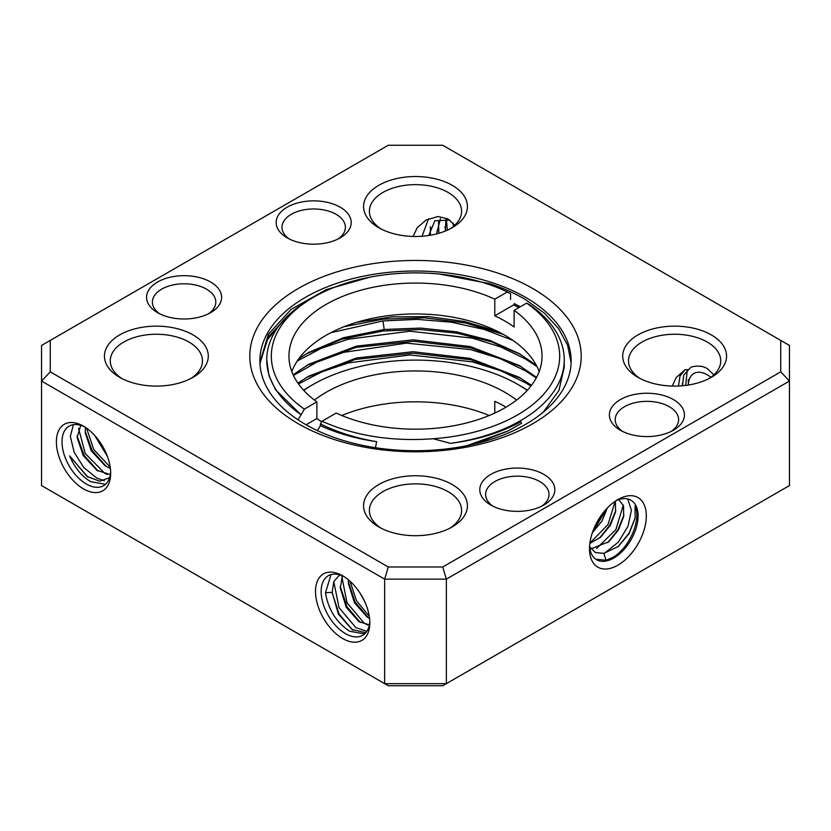 <?xml version="1.0" encoding="UTF-8"?>
<svg xmlns="http://www.w3.org/2000/svg" width="831" height="831" viewBox="0 0 831 831"><rect width="100%" height="100%" fill="white"/><g stroke="black" fill="none" stroke-linecap="round" stroke-linejoin="round"><path stroke-width="1.25" d="M428.578 218.771L422.034 236.253M454.765 225.222L448.106 218.969L438.03 216.496L425.981 220.101L417.11 227.871L413.132 236.461M380.962 228.899A46.11 26.623 180 0 1 369.39 211.261A46.11 26.623 180 0 1 397.852 186.674A46.11 26.623 180 0 1 448.106 192.439A46.11 26.623 180 0 1 461.61 211.261A46.11 26.623 180 0 1 450.038 228.899M442.736 685.741L388.264 685.741L41.55 485.564L41.55 381.055L384.649 579.145L384.649 683.653L446.351 683.653L442.736 685.741M789.45 485.564L446.351 683.653L446.351 579.145L789.45 381.055L789.45 485.564M50.276 371.852L50.276 340.398L41.55 345.436L41.55 381.055L50.276 371.852L388.264 566.981L442.736 566.981L446.351 579.145L384.649 579.145L388.264 566.981M342.663 575.81A38.403 22.167 -120 0 0 315.51 591.485A38.403 22.167 -120 0 0 342.663 638.509A38.403 22.167 60 0 0 369.816 622.835A38.403 22.167 60 0 0 342.663 575.81L342.663 575.81M83.536 426.199A38.403 22.167 -120 0 0 56.383 441.874A38.403 22.167 -120 0 0 83.536 488.908A38.403 22.167 60 0 0 110.679 473.223A38.403 22.167 60 0 0 83.536 426.199L83.536 426.199M617.9 499.556A40.179 23.195 -60 0 1 646.31 515.958A40.179 23.195 -60 0 1 617.9 565.163A40.179 23.195 -60 0 1 589.491 548.761A40.179 23.195 -60 0 1 617.9 499.556L617.9 499.556M780.725 371.852L789.45 381.055L789.45 345.436L780.725 340.398L780.725 371.852L442.736 566.981M50.276 340.398L388.264 145.259L442.736 145.259L780.725 340.398M298.329 423.768A165.701 95.669 180 0 1 298.329 288.471A165.701 95.669 180 0 1 532.671 288.471A165.701 95.669 180 0 1 532.671 423.768A165.701 95.669 180 0 1 298.329 423.768M378.78 227.715L378.78 227.715A51.927 29.978 180 0 1 378.78 185.313A51.927 29.978 180 0 1 452.22 185.313A51.927 29.978 180 0 1 452.22 227.715A51.927 29.978 180 0 1 378.78 227.715M287.152 237.843L287.152 237.843A37.53 21.668 180 0 1 287.152 207.199A37.53 21.668 180 0 1 340.211 207.199A37.53 21.668 180 0 1 340.222 237.843A37.53 21.668 180 0 1 287.152 237.843M157.558 312.653L157.558 312.653A37.53 21.668 180 0 1 157.558 282.021A37.53 21.668 180 0 1 210.627 282.021A37.53 21.668 180 0 1 210.627 312.653A37.53 21.668 180 0 1 157.558 312.653M119.654 377.316L119.654 377.316A51.927 29.978 180 0 1 119.654 334.924A51.927 29.978 180 0 1 193.083 334.924A51.927 29.978 180 0 1 193.083 377.316A51.927 29.978 180 0 1 119.654 377.316M378.78 526.927L378.78 526.927A51.927 29.978 180 0 1 378.78 484.535A51.927 29.978 180 0 1 452.22 484.535A51.927 29.978 180 0 1 452.22 526.927A51.927 29.978 180 0 1 378.78 526.927M490.789 505.04A37.53 21.668 180 0 1 490.778 505.04A37.53 21.668 180 0 1 490.789 474.397A37.53 21.668 180 0 1 543.848 474.397A37.53 21.668 180 0 1 543.848 505.04A37.53 21.668 180 0 1 490.789 505.04M620.373 430.229L620.373 430.229A37.53 21.668 180 0 1 620.373 399.586A37.53 21.668 180 0 1 673.442 399.586A37.53 21.668 180 0 1 673.442 430.229A37.53 21.668 180 0 1 620.373 430.229M637.917 377.316L637.917 377.316A51.927 29.978 180 0 1 637.917 334.924A51.927 29.978 180 0 1 711.346 334.924A51.927 29.978 180 0 1 711.346 377.316A51.927 29.978 180 0 1 637.917 377.316M305.455 424.402A155.626 89.852 180 0 1 259.874 360.872A155.626 89.852 180 0 1 355.948 277.855A155.626 89.852 180 0 1 525.545 297.342A155.626 89.852 180 0 1 571.126 360.872A155.626 89.852 180 0 1 475.052 443.879A155.626 89.852 180 0 1 305.455 424.402M571.094 362.742L567.646 345.364L558.712 328.744L544.461 313.245L525.545 299.638C514.846 293.291 502.838 287.942 489.542 283.6L439.038 274.001M369.868 277.159L326.251 289.624L291.172 309.361L268.361 334.301L259.895 362.316M514.358 303.699L520.31 306.774M513.059 340.471L484.037 329.388L451.493 322.22L417.297 319.374L382.935 320.932L330.759 332.743M344.117 326.676L383.34 319.114L424.703 317.837L465.485 322.947L503.129 334.301M306.577 353.653L342.019 339.162L382.935 331.029L419.967 329.533L456.666 333.148L491.121 341.718L521.11 354.712M537.023 366.627L525.545 359.023L500.781 347.005L472.434 338.155L409.953 331.205L348.023 339.256L320.756 348.553L297.207 361.049M536.255 377.949L525.545 370.896L500.127 358.628L470.71 349.622L406.556 343.141L343.515 352.375L316.486 362.326L293.478 375.477M306.597 365.515L355.813 347.441L413.641 341.302L471.27 347.981L521.099 366.575M530.884 386.103L525.545 382.769L500.833 370.782L472.205 361.849L410.067 354.962L348.584 362.856L321.618 371.935L298.506 383.964M306.587 377.399L355.273 359.449L413.256 353.175L470.917 359.771L521.099 378.458M259.916 363.033L268.517 336.586L290.777 313.058M489.542 283.6L489.189 284.576M519.333 306.172L520.341 306.753M356.779 322.283L392.035 316.881L428.703 316.611L464.581 321.524L497.489 331.351M298.911 358.608L308.685 352.427L343.39 337.739L384.234 329.492L420.465 328.089L456.396 331.798L489.916 340.43L519.011 353.487L536.317 365.266M293.156 374.781L308.748 364.258L356.541 346.091L413.194 339.837L470.201 346.558L518.97 365.339L536.577 377.357M297.893 383.081L308.706 376.163L356.478 357.984L413.132 351.71L470.138 358.41L518.928 377.191L531.497 385.304M289.375 239.027A31.703 18.303 180 0 1 281.979 227.268A31.703 18.303 180 0 1 301.549 210.357A31.703 18.303 180 0 1 336.098 214.325A31.703 18.303 180 0 1 345.384 227.268A31.703 18.303 180 0 1 337.988 239.027M159.791 313.848A31.703 18.303 180 0 1 152.385 302.089A31.703 18.303 180 0 1 171.965 285.178A31.703 18.303 180 0 1 206.514 289.146A31.703 18.303 180 0 1 215.8 302.089A31.703 18.303 180 0 1 208.404 313.848M121.835 378.51A46.11 26.623 180 0 1 110.263 360.872A46.11 26.623 180 0 1 138.725 336.275A46.11 26.623 180 0 1 188.969 342.05A46.11 26.623 180 0 1 202.473 360.872A46.11 26.623 180 0 1 190.901 378.51M73.388 424.662L70.344 436.348L74.146 452.241L83.744 467.479L96.728 478.033L104.322 480.713M78.55 428.349L85.25 453.549L104.82 473.358L107.272 474.501M110.648 471.53A34.414 19.871 60 0 1 103.553 485.73A34.414 19.871 60 0 1 86.351 484.026A34.414 19.871 60 0 1 63.873 453.695A34.414 19.871 60 0 1 69.139 426.126A34.414 19.871 60 0 1 84.98 427.082M87.65 476.869L69.659 455.897C74.53 467.479 81.49 476.049 90.517 481.616L105.506 484.307M86.59 428.162L93.778 449.602L110.211 467.115M107.386 456.354L94.63 435.351M110.398 468.507L104.862 465.568L91.254 450.766L85.209 432.722L85.468 427.404M110.315 474.605L96.853 470.304L83.235 455.585L77.117 437.553L80.752 425.347M106.794 454.806L95.835 436.711M106.285 466.471L92.127 450.485L85.157 431.154M98.183 471.146L84.139 455.346L77.054 435.818M109.567 477.742L99.751 481.18L87.151 476.537L69.659 455.897M380.962 528.111A46.11 26.623 180 0 1 369.39 510.483A46.11 26.623 180 0 1 397.852 485.886A46.11 26.623 180 0 1 448.106 491.661A46.11 26.623 180 0 1 461.61 510.483A46.11 26.623 180 0 1 450.038 528.111M341.884 576.953L346.984 602.672L363.957 622.97L367.499 624.902M333.782 581.638L339.006 607.606L355.855 627.644L366.855 631.311M369.774 621.141A34.414 19.871 60 0 1 362.69 635.331A34.414 19.871 60 0 1 345.478 633.627A34.414 19.871 60 0 1 322.999 603.306A34.414 19.871 60 0 1 328.276 575.727A34.414 19.871 60 0 1 344.117 576.693M331.029 574.585L325.482 592.711C328.203 609.476 336.264 622.315 349.654 631.228L364.653 633.908M349.996 581.201L356.457 600.668L369.276 616.301M339.64 574.886L333.813 581.544L332.182 592.337L325.482 592.711M360.187 593.334L364.674 601.509M348.376 579.809L348.407 583.559L354.442 602.724L367.042 616.966L369.566 618.43M342.382 575.873L340.305 588.088L346.257 607.253L358.826 621.567L369.328 624.881M360.27 622.461L347.098 606.921L340.243 586.499M368.372 617.786L355.066 602.008L348.345 581.825M352.344 629.669L339.1 614.088L332.182 592.794M332.182 592.337L338.383 614.088L352.032 629.483L365.796 632.734M493.012 506.224A31.703 18.303 180 0 1 485.616 494.476A31.703 18.303 180 0 1 505.186 477.555A31.703 18.303 180 0 1 539.735 481.523A31.703 18.303 180 0 1 549.021 494.476A31.703 18.303 180 0 1 541.625 506.224M622.596 431.414A31.703 18.303 180 0 1 615.2 419.655A31.703 18.303 180 0 1 634.77 402.744A31.703 18.303 180 0 1 669.329 406.712A31.703 18.303 180 0 1 678.615 419.655A31.703 18.303 180 0 1 671.209 431.414M640.099 378.51A46.11 26.623 180 0 1 628.527 360.872A46.11 26.623 180 0 1 656.989 336.275A46.11 26.623 180 0 1 707.233 342.05A46.11 26.623 180 0 1 720.737 360.872A46.11 26.623 180 0 1 709.165 378.51M713.891 374.823L707.233 368.58C702.746 365.889 697.354 365.401 691.06 367.115L688.629 369.691L685.118 369.712L676.247 377.471L672.258 386.072M682.677 385.74L682.355 383.34M687.206 370.553L685.689 385.407M688.629 369.691L683.684 375.197L682.521 385.75M685.274 369.618L680.038 375.913L678.47 386.02M615.761 500.875A34.362 19.84 -60 0 1 630.968 500.231A34.362 19.84 -60 0 1 636.234 527.758A34.362 19.84 -60 0 1 613.787 558.037A34.362 19.84 -60 0 1 596.606 559.73A34.362 19.84 -60 0 1 589.574 546.247M594.279 527.778L603.805 512.01M592.472 532.411L607.046 508.302M599.608 538L609.788 525.192L615.792 510.546M589.885 543.09L608.012 524.538L615.21 501.249M607.71 542.674L617.89 529.866L623.894 515.22M596.544 548.522L615.885 529.586L623.302 505.113M604.428 553.311L618.347 542.072L627.976 526.355L631.404 510.307L627.748 498.964M595.837 559.253L605.996 560.26L612.738 557.424C629.077 548.605 641.75 519.687 635.05 505.923L635.154 518.025L629.15 533.544L618.191 546.663M635.216 517.713L629.109 533.118L617.859 546.933M589.615 546.725L595.412 552.532L603.867 553.373L605.996 560.26M592.534 532.463L601.914 521.162L607.284 508.053M589.833 543.474L600.699 537.086L610.266 525.421L615.542 511.979L615.418 501.114M590.955 548.886L608.801 541.75L618.399 530.043L623.666 516.56L623.541 505.85L618.752 499.649M603.867 553.373L618.576 546.341M430.375 235.235L430.396 226.634M438.498 221.95L438.861 233.282M437.168 233.76L436.857 231.506M446.413 218.958L447.275 230.218M445.603 230.935L444.949 226.832M453.684 226.177L453.175 223.196M428.754 235.495L434.852 220.766L449.82 220.101M436.888 232.649L440.44 218.563M445.281 231.07L446.008 218.865M453.383 226.437L453.082 223.072M710.869 377.326A26.758 15.446 -120 0 0 689.366 379.165A26.758 15.446 -120 0 0 688.317 385.044L688.307 379.694M526.657 303.107L514.119 310.347A126.541 73.055 180 0 1 542.041 356.125A126.541 73.055 180 0 1 504.978 407.782A126.541 73.055 180 0 1 336.212 413.059L322.033 421.255C355.076 435.922 392.107 441.749 433.128 438.737A144.179 83.235 180 0 0 549.447 386.914A144.179 83.235 180 0 0 526.657 303.107L529.908 304.967A148.759 85.884 180 0 1 564.259 359.865A148.759 85.884 180 0 1 450.464 443.339L433.128 438.737M321.701 421.784A126.541 73.055 180 0 1 316.881 418.523L306.078 424.766M514.482 303.492L513.6 304.946L494.788 315.811L494.788 299.181L507.326 291.951A144.179 83.235 0 0 0 313.557 297.259A144.179 83.235 0 0 0 304.343 409.132L316.881 401.892L316.881 418.523M316.881 401.892A126.541 73.055 180 0 1 288.959 356.125A126.541 73.055 180 0 1 326.022 304.458A126.541 73.055 180 0 1 494.788 299.181M539.184 371.561A126.541 73.055 0 0 0 451.223 316.912A126.541 73.055 0 0 0 326.022 335.34A126.541 73.055 0 0 0 291.816 371.561M375.456 447.701L376.64 441.677C355.761 438.062 337.022 432.13 320.423 423.893L322.033 421.255M320.423 423.893L320.423 425.638L317.4 430.624M514.119 310.347L514.119 326.967A126.541 73.055 180 0 0 494.788 315.811M259.947 363.708L267.042 340.097L285.147 318.491M513.6 304.946L518.949 307.563M298.059 419.821L301.092 414.752A148.759 85.884 180 0 1 266.741 359.865A148.759 85.884 180 0 1 310.316 299.129L313.557 297.259M304.343 409.132L301.092 414.752M507.326 291.951L510.577 293.81L510.577 299.461M564.259 359.865L564.259 367.177L558.92 390.477L543.308 412.145M301.092 414.825L275.591 389.77L268.974 375.726L266.741 359.865M376.64 441.677C355.897 438.675 337.157 433.335 320.423 425.638M466.877 445.686L508.167 430.863L521.588 423.27L520.684 421.784C500.823 432.712 477.42 439.9 450.464 443.339M475.675 443.733L507.388 431.247M505.996 407.19A126.541 73.055 0 0 0 494.788 401.311L494.788 413.059M489.22 415.5A126.541 73.055 0 0 0 341.78 415.5M314.409 400.064A126.541 73.055 180 0 1 326.022 392.346A126.541 73.055 180 0 1 516.591 400.064M303.731 390.383A145.321 83.9 180 0 1 312.736 384.68A145.321 83.9 180 0 1 312.747 384.68A145.321 83.9 180 0 1 518.264 384.68L520.684 386.083A148.759 85.884 180 0 1 527.405 390.227M518.264 384.68A145.321 83.9 180 0 1 527.27 390.383M303.595 390.227A148.759 85.884 180 0 1 310.316 386.083L312.747 384.68M310.316 386.083L312.736 384.68M382.935 320.932L384.234 329.492L382.935 331.029M307.75 352.967L308.685 352.427M307.563 364.944L308.758 364.269M520.196 366.045L518.97 365.339M307.574 376.817L308.706 376.173M520.092 377.856L518.928 377.191M519.011 353.487L520.029 354.068M96.863 470.294L97.456 470.699M87.151 476.527L88.148 477.191M340.315 588.078L340.274 587.517M352.032 629.472L353.217 630.251M682.376 383.777L682.407 384.41M600.688 537.075L599.992 537.688M615.542 511.979L615.657 511.408M623.655 516.55L623.811 515.75"/></g></svg>
